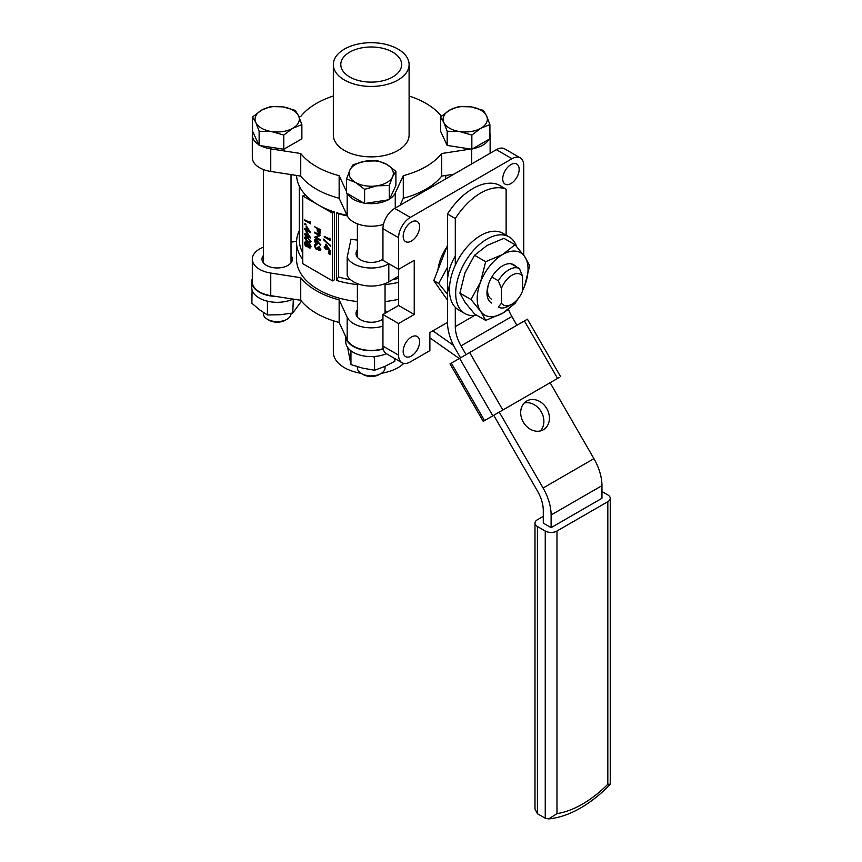 <?xml version="1.0" encoding="UTF-8"?>
<svg xmlns="http://www.w3.org/2000/svg" width="862" height="862" viewBox="0 0 862 862"><rect width="100%" height="100%" fill="white"/><g stroke="black" fill="none" stroke-linecap="round" stroke-linejoin="round"><path stroke-width="1.29" d="M382.943 259.214A15.214 8.782 180 0 1 360.456 259.839A15.214 8.782 180 0 1 356.006 253.633A15.214 8.782 180 0 1 357.385 249.969M508.871 305.924L512.006 304.114L508.871 305.924A21.679 12.51 -60 0 1 498.311 307.141L501.447 303.176A17.251 9.956 120 0 0 512.006 304.114L512.006 304.114A17.251 9.956 120 0 0 522.566 290.99L522.566 276.152A17.251 9.956 120 0 0 501.447 288.339L498.311 280.764A21.679 12.51 -60 0 1 519.43 268.567L522.566 276.152M449.501 292.078A35.945 20.753 -60 0 1 455.298 256.068M447.475 294.233L438.683 283.458L447.475 267.263M446.721 247.286A33.187 19.158 120 0 0 437.928 269.968M411.389 241.058A11.615 6.702 120 0 0 418.975 230.822A11.615 6.702 120 0 0 417.197 221.512A11.615 6.702 120 0 0 411.389 222.094A11.615 6.702 120 0 0 403.804 232.32A11.615 6.702 120 0 0 405.582 241.629A11.615 6.702 120 0 0 411.389 241.058M510.94 183.584A11.615 6.702 120 0 0 518.525 173.348A11.615 6.702 120 0 0 516.747 164.039A11.615 6.702 120 0 0 510.94 164.61A11.615 6.702 120 0 0 503.354 174.846A11.615 6.702 120 0 0 505.132 184.156A11.615 6.702 120 0 0 510.94 183.584M411.389 356.006A11.615 6.702 120 0 0 418.975 345.77A11.615 6.702 120 0 0 417.197 336.471A11.615 6.702 120 0 0 411.389 337.042A11.615 6.702 120 0 0 403.804 347.278A11.615 6.702 120 0 0 405.582 356.588A11.615 6.702 120 0 0 411.389 356.006M441.452 116.187A77.429 44.705 0 0 0 425.968 103.386A77.429 44.705 0 0 0 409.105 96.016M398.007 49.091A37.885 21.873 180 0 1 409.105 64.553A37.885 21.873 180 0 1 385.713 84.756A37.885 21.873 180 0 1 344.423 80.015A37.885 21.873 180 0 1 333.335 64.553A37.885 21.873 180 0 1 356.717 44.35A37.885 21.873 180 0 1 398.007 49.091M409.105 64.553L409.105 135A37.885 21.873 180 0 1 385.713 155.203A37.885 21.873 180 0 1 344.423 150.462A37.885 21.873 180 0 1 333.335 135L333.335 64.553M263.363 255.529A15.214 8.782 0 0 0 261.983 259.182A15.214 8.782 0 0 0 266.444 265.388A15.214 8.782 0 0 0 283.016 267.295A15.214 8.782 0 0 0 292.401 259.182A15.214 8.782 0 0 0 291.022 255.529M357.385 309.803A15.214 8.782 0 0 0 356.006 313.466A15.214 8.782 0 0 0 360.456 319.673A15.214 8.782 0 0 0 382.943 319.059M263.363 247.232A24.89 14.374 0 0 0 252.307 259.182L252.307 281.766A24.89 14.374 0 0 0 259.591 291.927A24.89 14.374 0 0 0 270.754 295.644L300.741 300.278A77.429 44.705 0 0 0 316.462 313.369A77.429 44.705 0 0 0 339.143 322.453L347.17 339.768A24.89 14.374 0 0 0 353.614 346.201A24.89 14.374 0 0 0 383.181 348.647M300.741 300.278L300.741 277.704A77.429 44.705 0 0 0 316.462 290.796A77.429 44.705 0 0 0 339.143 299.868L347.17 317.184A24.89 14.374 0 0 0 353.614 323.627A24.89 14.374 0 0 0 382.943 326.138M252.307 259.182A24.89 14.374 0 0 0 259.591 269.343A24.89 14.374 0 0 0 270.754 273.06L300.741 277.704M349.703 76.966A30.418 17.563 180 0 1 340.792 64.553A30.418 17.563 180 0 1 359.573 48.326A30.418 17.563 180 0 1 392.727 52.129A30.418 17.563 180 0 1 401.638 64.553A30.418 17.563 180 0 1 382.857 80.78A30.418 17.563 180 0 1 349.703 76.966M403.772 363.387A37.885 21.873 180 0 1 381.457 373.268M360.973 373.268A37.885 21.873 180 0 1 344.423 367.675A37.885 21.873 180 0 1 333.335 352.213L333.335 320.75M299.319 230.628A74.66 43.111 0 0 0 296.55 242.244L296.55 259.182A74.66 43.111 0 0 0 318.423 289.664A74.66 43.111 0 0 0 357.385 301.549M385.045 301.549A74.66 43.111 0 0 0 398.589 299.286M347.041 215.295A74.66 43.111 0 0 1 336.439 212.655L336.439 280.398A74.66 43.111 0 0 0 357.385 284.611M385.045 284.611A74.66 43.111 0 0 0 398.589 282.359M445.46 179.059A74.66 43.111 0 0 0 445.859 175.449M332.538 280.883L302.777 263.697L302.777 195.965L332.538 213.14L332.538 280.883L334.456 279.773L334.456 212.03A74.66 43.111 180 0 1 318.423 204.994A74.66 43.111 180 0 1 305.148 194.596A74.66 43.111 0 0 1 296.571 175.449M447.475 245.358L433.791 280.635L438.683 283.458M433.791 280.635L447.475 300.105M523.74 255.249L523.74 165.482A16.593 9.579 120 0 0 520.303 157.886L504.658 148.857A16.593 9.579 120 0 0 496.361 149.676L394.677 208.378A16.593 9.579 120 0 0 382.943 228.699L382.943 260.313L398.589 269.343L398.589 305.471L382.943 314.501L382.943 346.115A16.593 9.579 120 0 0 386.381 353.711A25.44 14.686 180 0 1 359.788 355.036A25.44 14.686 180 0 1 345.77 341.912L345.77 336.74M520.303 157.886A16.593 9.579 120 0 0 512.006 158.705L410.323 217.407A16.593 9.579 120 0 0 398.589 237.729L398.589 269.343L414.234 260.313L414.234 314.501L398.589 323.53L398.589 355.144A16.593 9.579 120 0 0 402.026 362.74A16.593 9.579 120 0 0 410.323 361.911L429.879 350.629L429.879 332.56L447.475 322.399M296.55 242.244A74.66 43.111 0 0 0 302.777 259.484M357.385 240.089A71.902 41.505 180 0 1 350.985 239.183L347.17 257.35L347.17 275.409A24.89 14.374 180 0 0 388.816 281.852L398.589 276.206M336.439 280.398L338.486 276.95L338.486 213.733A71.902 41.505 0 0 0 347.343 215.92M338.486 276.95A71.902 41.505 0 0 0 350.618 279.762M392.716 279.6A71.902 41.505 0 0 0 398.589 278.372M347.17 257.35A24.89 14.374 180 0 0 388.816 263.794L388.891 263.74M386.338 312.54A15.214 8.782 0 0 0 385.045 309.803M296.571 241.306L291.022 242.168M339.143 322.453L339.143 299.868M307.034 233.548L307.034 234.809L308.618 235.725M316.473 240.175L315.309 240.972L317.033 243.267M326.59 246.403L326.59 247.663L328.174 248.579M318.164 229.357L319.587 232.546M307.034 228.344L307.034 229.604L308.618 230.52M305.741 237.556L306.538 240.261L308.014 241.371L310.492 241.091M306.721 242.448L305.536 243.45L307.368 245.993M309.587 244.442L308.618 245.25L309.598 247.146L310.492 246.316M306.646 235.035L309.189 236.511L306.646 233.02L307.034 234.809M316.085 240.401L314.921 241.198L316.085 243.353L317.248 242.491L316.085 240.401L315.309 240.972M317.248 242.491L316.473 243.127M326.202 247.89L328.745 249.355L326.202 245.864L326.59 247.663M317.766 230.305L318.757 232.654L319.727 230.262L317.776 229.13L318.153 230.079M306.646 229.82L309.189 231.296L306.646 227.805L307.034 229.604M305.525 237.643L305.137 238.451L306.15 240.487L307.626 241.597L310.104 241.317L307.626 238.203L305.536 238.224M309.727 242.114L310.104 241.317M306.333 242.675L305.137 243.677L306.387 246.09L307.626 245.142L306.333 242.675L305.547 242.599M309.189 244.668L308.219 245.476L309.199 247.372L310.104 246.543L309.189 244.668L308.618 245.25M310.104 246.543L309.598 247.146M306.042 231.479L310.708 237.987L306.646 235.638L306.646 236.425L306.042 236.08L304.685 234.518L304.685 233.904L306.042 234.69L306.43 231.253L310.708 237.987M304.609 224.001L305.105 223.721L305.105 224.853L304.609 224.001L305.493 223.495L305.978 224.346L305.105 224.853M309.954 221.836L310.557 223.829L304.685 220.446L304.685 219.842L309.954 222.881L310.342 221.609L310.557 223.829M314.921 246.252L316.16 248.687L317.399 247.319L318.003 247.674L318.962 249.958L319.877 249.129L318.983 246.586L320.481 249.474L318.962 250.573L317.755 249.086L316.203 249.333L314.318 245.896L314.845 244.603L316.042 244.636L314.921 246.252L316.16 248.687L316.947 248.752M318.003 247.674L318.962 249.958L319.877 249.129M316.042 244.636L316.44 245.013L315.363 245.228M320.158 250.508L318.962 250.573M317.809 241.543L320.481 245.11L317.798 242.233L317.345 244.108L316.117 243.978L314.318 240.821L314.824 239.658L316.106 239.798L320.869 244.883L320.168 245.39M330.265 252.835L328.454 251.704L330.265 252.835L330.265 252.232M330.265 254.656L328.454 253.525L330.265 254.656L330.265 254.053M325.599 244.323L330.265 250.842L326.202 248.493L326.202 249.28L325.599 248.935L324.241 247.362L324.241 246.758L325.599 247.545L325.987 244.097L330.265 250.842M329.51 238.332L330.114 240.336L324.241 236.942L324.241 236.339L329.51 239.377L329.898 238.106L330.114 240.336M330.265 245.853L323.412 239.711L330.652 245.627L330.265 246.5M320.33 230.003L320.632 232.589L318.757 233.257L317.27 231.048L317.173 228.786L314.468 226.609L320.33 230.003L319.856 233.397L320.632 232.589L319.145 233.031M314.468 232.772L314.468 232.169L320.33 235.552L315.718 237.492L320.33 240.767L314.468 237.384L319.069 235.434L314.468 232.772M306.042 226.264L310.708 232.772L306.646 230.434L306.646 231.21L306.042 230.865L304.685 229.303L304.685 228.699L306.042 229.475L306.43 226.038L310.708 232.772M304.534 238.084L305.04 236.964L307.615 237.6L310.708 241.64L310.191 242.782L307.615 242.2L304.534 238.084M307.96 246.295L306.398 246.704L305.18 245.487L304.534 243.321L305.04 241.974L306.344 242.071L307.96 244.334L309.199 244.065L310.708 246.92L309.189 247.965L307.96 246.295L307.486 246.812L308.025 246.478M310.395 247.9L309.189 247.965M307.96 244.334L309.587 243.838L311.096 246.694L309.577 247.739M304.685 233.904L306.042 234.238M306.646 236.425L307.034 235.865M304.685 219.842L309.954 222.428M317.399 247.319L318.39 247.448M316.548 248.461L317.119 248.601M315.621 245.077L315.309 246.026M315.05 244.517L316.44 244.409M320.481 249.474L319.349 250.346M318.983 246.586L320.869 249.247M316.106 239.798L318.197 241.317M315.039 239.571L316.494 239.571M318.24 242.825L317.528 243.968M328.454 251.284L330.652 252.006M328.454 253.105L330.652 253.827M324.241 246.758L325.599 247.092M326.202 249.28L326.59 248.719M324.241 236.339L329.51 238.925M323.412 239.076L330.652 245.627M314.468 226.609L320.718 229.777M314.468 237.244L318.994 235.391M320.33 240.767L320.33 240.164M316.182 237.309L320.718 239.938M314.468 232.169L320.718 235.326M304.685 228.699L306.042 229.023M306.646 231.21L307.034 230.66M310.708 241.64L310.363 242.653M307.615 237.6L311.096 241.414M305.256 236.878L308.014 237.373M308.348 244.108L309.587 243.838L308.348 244.108L306.344 242.071M305.267 241.877L306.743 241.845M308.348 246.069L306.786 246.478M299.319 186.138L299.319 239.992A71.902 41.505 0 0 0 302.777 252.717M302.777 195.965L305.148 194.596M336.439 212.655L338.486 213.733M332.538 213.14L334.456 212.03M400.033 205.285L403.287 198.26A77.429 44.705 0 0 0 441.689 176.096L453.854 174.21M252.878 131.951A24.89 14.374 0 0 0 252.307 135L252.307 157.574A24.89 14.374 0 0 0 270.754 171.452L300.741 176.096A77.429 44.705 0 0 0 339.143 198.26L347.17 215.575A24.89 14.374 0 0 0 383.482 224.368M389.635 198.95A24.89 14.374 0 0 0 395.259 193.002L403.287 175.686L403.287 198.26M347.515 193.659A24.89 14.374 0 0 0 363.635 202.969M365.93 203.324A24.89 14.374 0 0 0 387.954 199.919M260.453 145.635A24.89 14.374 0 0 0 270.754 148.878L300.741 153.522A77.429 44.705 0 0 0 339.143 175.686L346.546 191.633M339.143 175.686L339.143 198.26M300.741 153.522L300.741 176.096M252.307 135A24.89 14.374 0 0 0 258.772 144.665M333.335 96.016A77.429 44.705 0 0 0 300.741 116.478L298.952 116.758M403.287 175.686A77.429 44.705 0 0 0 441.689 153.522L441.689 176.096M472.818 148.684A24.89 14.374 0 0 0 488.937 139.375M489.907 136.875A24.89 14.374 0 0 0 490.122 135A24.89 14.374 0 0 0 489.907 133.125M441.689 153.522L470.577 149.051M382.943 314.501L398.589 323.53M398.589 305.471L414.234 314.501M501.447 288.339L501.447 303.176M519.43 268.567L511.22 263.826M498.311 280.764L491.836 277.014M543.286 516.349L537.425 519.743A8.297 4.795 0 0 0 534.99 523.126A8.297 4.795 0 0 0 537.425 526.51L545.247 531.024A8.297 4.795 0 0 0 556.981 531.024L556.981 813.631A104.852 60.534 120 0 0 582.4 804.138A104.852 60.534 120 0 0 607.818 784.28L610.242 784.172L610.242 498.29A8.297 4.795 0 0 0 607.818 494.907L601.956 491.512M526.747 401.013L526.747 401.013A16.593 13.544 60 0 0 523.32 422.154A16.593 13.544 60 0 0 543.34 429.75L543.34 429.75A16.593 13.544 60 0 0 546.777 408.599A16.593 13.544 60 0 0 526.747 401.013M524.215 403.007A16.593 13.544 -120 0 1 541.25 411.799A16.593 13.544 -120 0 1 540.345 430.935M455.298 218.539L447.475 214.024A55.34 31.948 -60 0 1 472.893 188.519A55.34 31.948 -60 0 1 498.311 184.673L506.134 189.187A55.34 31.948 120 0 0 480.716 193.034A55.34 31.948 120 0 0 455.298 218.539L455.298 265.216M559.298 377.427L557.585 378.418L524.398 320.944L469.65 352.547L502.837 410.032L492.816 415.807L459.629 358.333L451.343 363.117L484.519 420.602L492.816 415.807M524.398 320.944L527.436 319.188L560.623 376.662M484.519 420.602L483.205 421.356L450.018 363.883L451.343 363.117M459.629 358.333L469.65 352.547M499.26 412.09L493.721 415.279L537.565 491.211A27.649 15.969 60 0 1 543.286 510.487L543.286 523.126L551.109 527.641L601.956 498.29L601.956 485.651A38.715 22.347 60 0 0 593.929 458.659L550.096 382.739L499.26 412.09L543.092 488.021A38.715 22.347 60 0 1 551.109 515.002L551.109 527.641M557.585 378.418L502.837 410.032M483.205 421.356L486.243 419.611M487.827 418.695L493.721 415.29M455.298 307.335L455.298 326.601A27.649 15.969 -120 0 0 461.019 345.867L466.073 354.616M508.483 309.329A27.649 15.969 -120 0 0 511.866 316.516L516.909 325.265M506.134 189.187L506.134 235.186M447.475 214.024L447.475 322.086A38.715 22.347 -120 0 0 455.492 349.067L460.545 357.805M453.498 345.35L432.864 330.836M459.317 358.517L429.879 337.829M607.818 784.28L607.818 501.673A8.297 4.795 0 0 0 610.242 498.29M607.818 501.673L556.981 531.024M537.425 526.51L537.425 813.717L545.247 818.232L545.247 531.024M537.425 813.717L534.99 809.009L534.99 523.126M556.981 813.631L548.717 818.9L545.247 818.232M357.385 366.716L357.385 367.902A13.824 7.984 0 0 0 361.437 373.548L363.182 374.55A11.368 6.562 0 0 0 379.248 374.55L380.993 373.548A13.824 7.984 0 0 0 385.045 367.902L385.045 366.339M363.182 374.55L361.437 373.548A13.824 7.984 0 0 0 380.993 373.548M389.279 185.513L392.587 176.785L395.895 171.269L386.855 164.448L377.825 160.838L365.488 161.14L353.151 164.664L349.843 170.17L346.546 178.908L355.575 182.507L364.604 189.338L376.942 185.815L389.279 185.513L389.279 199.715L364.604 203.529L364.604 189.338M395.895 171.269L395.895 185.459L389.279 199.715M364.604 203.529L346.546 193.099L346.546 178.908M365.488 161.14A22.121 12.768 180 0 1 386.855 164.448A22.121 12.768 180 0 1 392.587 176.785A22.121 12.768 180 0 1 376.942 185.815A22.121 12.768 0 0 1 355.575 182.507A22.121 12.768 180 0 1 349.843 170.17A22.121 12.768 180 0 1 365.488 161.14M383.245 348.981A25.44 14.686 180 0 1 345.813 336.827M347.612 347.397L350.953 364.604L350.953 351.642M372.546 356.588L374.561 357.288L374.561 370.24L362.762 368.171L350.953 364.604M374.561 370.24L384.689 366.501L394.818 361.253L394.818 358.581M252.081 289.966L251.866 303.262L259.645 309.867L267.425 314.964L280.085 314.749L292.757 313.035L301.452 301.161M267.425 302.012L267.425 314.964M293.317 299.136L292.757 313.035M275.851 296.431A25.44 14.686 180 0 1 251.758 281.766A25.44 14.686 180 0 1 252.307 278.717M293.102 299.092A25.44 14.686 180 0 1 266.175 300.87A25.44 14.686 180 0 1 251.758 287.628L251.758 281.766M483.302 110.379L470.964 106.856L458.627 106.565L449.598 110.164L440.557 116.995L443.865 122.501L447.173 131.239L459.511 131.53L471.848 135.054L480.877 128.222L489.907 124.624L486.61 115.885L483.302 110.379M471.848 135.054L471.848 149.245L489.907 138.814L489.907 124.624M471.848 149.245L447.173 145.43L447.173 131.239M447.173 145.43L440.557 131.186L440.557 116.995M443.865 122.501A22.121 12.768 180 0 1 449.598 110.164A22.121 12.768 180 0 1 470.964 106.856A22.121 12.768 180 0 1 486.61 115.885A22.121 12.768 0 0 1 480.877 128.222A22.121 12.768 180 0 1 459.511 131.53A22.121 12.768 180 0 1 443.865 122.501M263.363 312.475L263.363 313.617A13.824 7.984 0 0 0 267.414 319.263L269.159 320.265A11.368 6.562 0 0 0 285.236 320.265L286.971 319.263A13.824 7.984 0 0 0 291.022 313.617L291.022 313.348M267.414 319.263A13.824 7.984 0 0 0 286.971 319.263L285.236 320.265M259.128 131.239L271.465 131.53L283.803 135.054L292.832 128.222L301.872 124.624L298.564 115.885L295.257 110.379L282.919 106.856L270.582 106.565L261.552 110.164L252.523 116.995L255.82 122.501L259.128 131.239L259.128 145.43L252.523 131.186L252.523 116.995M301.872 124.624L301.872 138.814L283.803 149.245L259.128 145.43M283.803 149.245L283.803 135.054M298.564 115.885A22.121 12.768 180 0 1 292.832 128.222A22.121 12.768 180 0 1 271.465 131.53A22.121 12.768 180 0 1 255.82 122.501A22.121 12.768 0 0 1 261.552 110.164A22.121 12.768 180 0 1 282.919 106.856A22.121 12.768 180 0 1 298.564 115.885M516.607 246.532A44.242 25.548 120 0 0 509.097 236.899L502.837 233.279A44.242 25.548 120 0 0 480.716 235.477A44.242 25.548 120 0 0 451.817 274.461A44.242 25.548 120 0 0 458.595 309.921L464.855 313.531A44.242 25.548 120 0 0 476.772 315.255M509.097 236.899A44.242 25.548 120 0 0 486.976 239.086A44.242 25.548 120 0 0 458.067 278.081A44.242 25.548 120 0 0 464.855 313.531M513.633 264.688A22.121 12.768 -60 0 1 515.584 266.347M491.555 303.036A22.121 12.768 -60 0 1 488.161 285.311A22.121 12.768 -60 0 1 502.621 265.819A22.121 12.768 -60 0 1 513.677 264.72A22.121 12.768 -60 0 1 515.681 266.401M491.469 299.157A18.802 10.861 -60 0 1 488.894 283.135M516.252 300.773A35.945 20.753 -60 0 1 502.621 313.229A35.945 20.753 -60 0 1 480.608 311.268A35.945 20.753 -60 0 1 480.608 281.917A35.945 20.753 -60 0 1 502.621 254.527A35.945 20.753 -60 0 1 524.635 256.488A35.945 20.753 -60 0 1 524.635 285.85A35.945 20.753 -60 0 1 522.566 290.559M522.566 290.656L524.635 285.85L529.699 265.625L524.635 256.488L515.023 244.743L502.621 254.527L485.672 261.692L474.563 255.281L464.963 272.877L459.888 293.102L464.963 302.239L474.563 313.983L485.672 320.395L480.608 311.268L470.997 299.513L459.888 293.102M485.672 261.692L480.608 281.917L470.997 299.513M518.385 298.349L515.023 303.446L502.621 313.229L485.672 320.395M515.023 244.743L503.925 238.332L486.976 245.498L474.563 255.281M347.17 339.768L347.17 317.184M398.589 237.729L382.943 228.699M270.754 295.644L270.754 273.06M395.259 193.002L395.259 208.044M347.17 193.465L347.17 215.575M270.754 148.878L270.754 171.452M471.676 149.223L471.676 163.92M398.589 355.144L382.943 346.115M512.006 158.705L496.361 149.676M410.323 217.407L394.677 208.378M388.816 263.794L388.816 281.852M551.109 515.002L601.956 485.651M543.092 488.021L593.929 458.659M461.019 345.867L511.866 316.516M455.298 326.601L474.434 315.546M490.122 135L490.122 153.274M402.026 362.74L386.381 353.711M548.717 818.9C559.233 817.844 569.89 814.191 580.676 807.942C590.976 801.962 600.803 794.107 610.177 784.345M385.045 313.294L385.045 283.641M357.385 317.119L357.385 283.641M357.385 257.285L357.385 223.808M451.408 175.622L451.408 174.587M263.363 262.845L263.363 169.523M291.022 262.845L291.022 174.587"/></g></svg>
